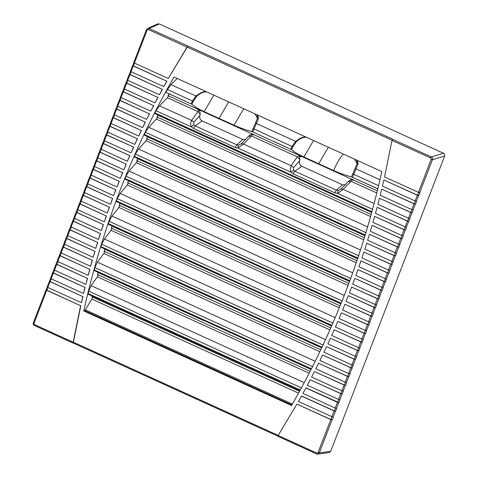 <?xml version="1.0" encoding="UTF-8"?>
<svg xmlns="http://www.w3.org/2000/svg" width="478" height="478" viewBox="0 0 478 478"><rect width="100%" height="100%" fill="white"/><g stroke="black" fill="none" stroke-linecap="round" stroke-linejoin="round"><path stroke-width="0.72" d="M345.391 292.5A835.436 786.537 74.2 0 1 291.562 405.505L83.758 310.945A835.436 786.537 74.2 0 1 174.022 77.018L381.826 171.578A835.436 786.537 74.2 0 1 345.391 292.5M317.774 454.094L316.675 453.933L316.771 453.072L317.529 453.09L318.061 452.535L319.31 452.863L317.774 454.094L329.175 452.564L330.704 451.334L444.648 156.043L444.63 154.442L443.542 153.289L159.282 23.93L157.758 23.9L147.529 28.501L149.106 28.513L188.141 46.097L187.256 47.071L392.205 140.329M169.744 93.73L169.045 93.867L168.071 95.678L377.315 190.895M253.477 134.175L253.155 135.011L251.709 134.354C251.075 134.198 250.006 134.85 248.494 136.314L241.306 143.758L243.517 144.033L237.907 148.019L235.14 147.457L193.524 128.516L191.254 126.79C190.375 124.286 190.507 122.171 191.654 120.432L197.91 111.595L167.408 97.715L168.794 95.636M167.408 97.715L159.503 105.805L155.989 110.741L154.675 113.453L154.8 112.892L371.92 211.694M158.63 115.049L157.931 115.186L157.011 117.02L371.161 214.467M370.581 216.546L156.414 119.082L157.734 116.979M156.414 119.082L148.718 127.268L145.342 132.269L144.111 135.023L144.219 134.449L365.192 235.003M148.162 136.654L147.463 136.792L146.597 138.656L364.356 237.745M363.722 239.795L146.065 140.747L147.326 138.62M146.065 140.747L138.578 149.028L135.34 154.089L134.193 156.88L134.276 156.3L357.825 258.024M138.333 158.559L137.634 158.696L136.822 160.578L356.911 260.731M356.224 262.757L136.355 162.705L137.556 160.542M136.355 162.705L129.078 171.076L125.971 176.203L124.907 179.029L124.973 178.437L349.818 280.753M129.144 180.75L128.439 180.881L127.686 182.793L348.832 283.424M348.08 285.426L127.279 184.95L128.427 182.763M127.279 184.95L120.211 193.417L117.247 198.603L116.226 201.465L340.963 303.727M120.587 203.228L119.888 203.365L119.183 205.301L340.109 305.83M339.308 307.802L118.843 207.482L119.924 205.271M118.843 207.482L111.977 216.044L109.151 221.296L108.219 224.194L331.666 325.877L108.249 224.194M112.671 225.998L111.966 226.136L111.32 228.09L330.758 327.95M329.898 329.898L111.045 230.306L112.067 228.066M111.045 230.306L104.383 238.958L101.695 244.276L100.846 247.21L321.736 347.727M105.393 249.062L104.682 249.193L104.09 251.177L320.768 349.776M319.848 351.694L103.881 253.418L104.843 251.153M103.881 253.418L97.428 262.171L94.877 267.549L94.112 270.518L311.16 369.291M98.755 272.412L98.044 272.544L97.506 274.551L310.132 371.31M309.158 373.204L97.363 276.828L98.265 274.533M97.363 276.828L91.119 285.671L88.711 291.114L88.024 294.125L299.945 390.556L88.06 294.125M92.105 295.978L91.907 296.802L299.545 391.285M298.523 393.143L91.854 299.097L92.672 296.778M91.854 299.097L84.779 310.652L83.758 310.945M177.195 78.458L170.939 84.636L165.675 92.23L191.869 104.252C194.014 106.337 198.113 108.799 204.166 111.631L213.881 95.158M277.383 143.059L273.32 141.213M269.365 165.657L264.334 163.368M260.707 188.093L255.676 185.799M252.049 210.523L247.018 208.235M243.732 232.894L243.033 233.031L238.361 230.671M234.74 255.395L229.703 253.101M226.082 277.826L221.051 275.537M217.424 300.262L212.393 297.973M208.767 322.692L203.736 320.403M207.799 322.256L311.064 369.482M216.45 299.82L321.646 347.918M225.108 277.383L331.583 326.068M233.766 254.953L340.88 303.93M242.424 232.517L349.543 281.5M251.081 210.081L357.574 258.777M259.733 187.651L364.965 235.768M268.391 165.215L371.711 212.465M277.82 143.263L291.556 149.614C293.689 151.693 297.788 154.155 303.841 156.987L313.556 140.514M278.327 435.452L73.379 342.188L73.259 343.168L34.452 325.506L73.212 343.126M305.842 387.921L337.444 402.303L338.92 402.584L306.045 387.867L302.897 393.346L335.221 408.057L336.697 408.332L335.592 411.211L334.116 410.931L331.893 416.685L333.369 416.965L332.258 419.839L330.782 419.565L318.061 452.535M418.686 192.293L417.575 195.173L383.858 179.979L417.348 195.221L418.824 195.496L419.935 192.622L418.459 192.347L384.557 176.92L391.996 140.412L430.63 157.991L431.329 156.939C432.399 157.567 432.769 158.487 432.435 159.694L419.714 192.67M415.352 200.927L414.247 203.801L381.695 189.139L414.02 203.849L415.496 204.13L416.607 201.25L415.131 200.975L382.424 186.091L383.858 179.979M412.024 209.555L410.913 212.429L379.43 198.256L410.692 212.477L412.167 212.758L413.279 209.878L411.803 209.603L380.195 195.221L381.695 189.139M408.696 218.183L407.585 221.057L377.076 207.327L407.364 221.105L408.839 221.386L409.945 218.506L408.469 218.231L377.871 204.309L379.43 198.256M405.368 226.811L404.257 229.685L374.627 216.355L404.035 229.733L405.505 230.014L406.617 227.134L405.141 226.859L375.451 213.349L377.076 207.327M402.034 235.439L400.928 238.313L372.081 225.341L400.701 238.367L402.177 238.642L403.289 235.768L401.813 235.487L372.942 222.348L374.627 216.355M398.706 244.067L397.6 246.941L369.44 234.28L397.373 246.995L398.849 247.269L399.961 244.395L398.485 244.115L370.33 231.304L372.081 225.341M395.378 252.695L394.266 255.569L366.704 243.183L394.045 255.622L395.521 255.897L396.626 253.023L395.157 252.743L367.624 240.219L369.44 234.28M392.05 261.323L390.938 264.203L363.877 252.037L390.717 264.25L392.187 264.525L393.298 261.651L391.823 261.37L364.828 249.086L366.704 243.183M388.722 269.951L387.61 272.83L360.95 260.851L387.383 272.878L388.859 273.153L389.97 270.279L388.495 270.004L361.936 257.917L363.877 252.037M385.388 278.578L384.282 281.458L357.932 269.622L384.055 281.506L385.531 281.781L386.642 278.907L385.166 278.632L358.948 266.7L360.95 260.851M382.059 287.212L380.948 290.086L354.825 278.345L380.727 290.134L382.203 290.415L383.314 287.535L381.838 287.26L355.871 275.442L357.932 269.622M378.731 295.84L377.62 298.714L351.617 287.033L377.399 298.762L378.875 299.043L379.98 296.163L378.504 295.888L352.698 284.141L354.825 278.345M375.403 304.468L374.292 307.342L348.319 295.673L374.065 307.39L375.541 307.671L376.652 304.791L375.176 304.516L349.43 292.799L351.617 287.033M372.069 313.096L370.964 315.97L344.931 304.277L370.737 316.018L372.213 316.299L373.324 313.419L371.848 313.144L346.072 301.415L348.319 295.673M368.741 321.724L367.63 324.598L341.441 312.833L367.409 324.646L368.885 324.926L369.996 322.053L368.52 321.772L342.612 309.983L344.931 304.277M365.413 330.352L364.302 333.226L337.862 321.347L364.081 333.28L365.556 333.554L366.662 330.68L365.186 330.4L339.069 318.515L341.441 312.833M362.085 338.98L360.974 341.854L334.194 329.82L360.753 341.907L362.222 342.182L363.334 339.308L361.858 339.027L335.425 327L337.862 321.347M358.751 347.608L357.646 350.488L330.423 338.251L357.419 350.535L358.894 350.81L360.006 347.936L358.53 347.655L331.69 335.442L334.194 329.82M355.423 356.235L354.317 359.115L326.564 346.634L354.09 359.163L355.566 359.438L356.678 356.564L355.202 356.283L327.86 343.843L330.423 338.251M352.095 364.863L350.983 367.743L322.608 354.981L350.762 367.791L352.238 368.066L353.344 365.192L351.874 364.917L323.935 352.202L326.564 346.634M348.767 373.491L347.655 376.371L318.557 363.28L347.434 376.419L348.904 376.694L350.015 373.82L348.54 373.545L319.919 360.52L322.608 354.981M345.439 382.125L344.327 384.999L314.416 371.537L344.1 385.047L345.576 385.328L346.687 382.448L345.212 382.173L315.809 368.789L318.557 363.28M342.105 390.753L340.999 393.627L310.174 379.753L340.772 393.675L342.248 393.956L343.359 391.076L341.884 390.801L311.596 377.017L314.416 371.537M338.92 402.584L340.031 399.704L338.555 399.429L307.294 385.202L310.174 379.753M188.141 46.097L392.725 139.194L391.996 140.412M47.28 287.105L46.121 289.782L46.713 290.295L80.621 305.723L46.898 290.23L48.009 287.35M50.614 278.477L49.449 281.154L50.047 281.667L82.748 296.551L50.232 281.602L51.337 278.722M53.942 269.849L52.777 272.526L53.375 273.04L84.976 287.421L53.56 272.974L54.671 270.094M57.27 261.221L56.111 263.898L56.703 264.412L87.301 278.333L56.888 264.346L57.999 261.466M60.598 252.587L59.439 255.27L60.031 255.784L89.721 269.293L60.216 255.712L61.327 252.838M63.933 243.959L62.767 246.642L63.359 247.156L92.236 260.295L63.544 247.084L64.655 244.21M67.261 235.331L66.095 238.014L66.693 238.522L94.847 251.338L66.878 238.456L67.984 235.582M70.589 226.703L69.43 229.38L70.021 229.894L97.548 242.424L70.206 229.828L71.318 226.954M73.917 218.076L72.758 220.752L73.349 221.266L100.344 233.551L73.534 221.2L74.646 218.327M76.223 212.101L103.445 224.666L76.862 212.573L77.974 209.699M80.579 200.82L79.414 203.497L80.011 204.01L106.224 215.942L80.196 203.945L81.302 201.071M83.907 192.192L82.748 194.869L83.339 195.383L109.307 207.195L83.525 195.317L84.636 192.437M87.235 183.564L86.076 186.241L86.667 186.755L112.479 198.501L86.853 186.689L87.964 183.809M90.563 174.936L89.404 177.613L89.995 178.127L115.748 189.844L90.181 178.061L91.292 175.181M93.897 166.302L92.732 168.985L93.329 169.499L119.106 181.228L93.515 169.433L94.62 166.553M97.225 157.674L96.06 160.357L96.658 160.871L122.559 172.654L96.843 160.799L97.954 157.925M100.553 149.046L99.394 151.729L99.986 152.237L126.108 164.127L100.171 152.171L101.282 149.297M103.881 140.418L102.722 143.101L103.314 143.609L129.747 155.643L103.499 143.543L104.61 140.669M106.194 134.443L106.642 134.981L133.691 147.14L106.827 134.916L107.938 132.042M110.543 123.163L109.378 125.839L109.976 126.353L137.311 138.793L110.161 126.288L111.266 123.414M113.872 114.535L112.712 117.212L113.304 117.725L141.237 130.44L113.489 117.66L114.601 114.786M117.2 105.907L116.04 108.584L116.632 109.098L145.258 122.123L116.817 109.032L117.929 106.152M120.528 97.279L119.369 99.956L119.96 100.47L149.369 113.848L120.145 100.404L121.257 97.524M123.862 88.651L122.697 91.328L123.294 91.842L153.575 105.62L123.479 91.776L124.585 88.896M127.19 80.023L126.031 82.7L126.622 83.214L157.877 97.434L126.807 83.148L127.919 80.268M130.518 71.389L129.359 74.072L129.95 74.586L162.281 89.296L130.136 74.514L131.247 71.64M133.846 62.761L132.687 65.444L133.278 65.958L166.774 81.194L133.464 65.886L134.575 63.012M378.008 188.852L351.497 176.89C345.929 175.462 339.995 173.353 333.692 170.568L303.841 156.987M204.166 111.631L234.017 125.212C240.315 127.996 246.248 130.106 251.822 131.534L291.544 149.608L292.841 146.854L253.991 128.964L258.359 118.759L257.439 118.317L257.08 114.816M167.282 89.506L192.485 100.978L195.938 96.012L200.969 92.648L205.456 91.322M52.777 272.526L50.513 278.316L51.152 278.794L83.483 293.504L85.18 287.362M87.301 278.333L85.944 284.326L87.504 278.274M89.721 269.293L88.305 275.256L89.924 269.234M92.236 260.295L90.551 266.288L92.439 260.235M94.847 251.338L93.096 257.301L95.05 251.279M97.548 242.424L95.737 248.363L97.751 242.364M100.344 233.551L98.468 239.46L100.553 233.497M103.236 224.726L101.3 230.605L103.445 224.666M106.224 215.942L104.425 221.732L106.427 215.883M109.307 207.195L107.239 213.021L109.51 207.141M112.479 198.501L110.555 204.237L112.683 198.442M115.748 189.844L113.555 195.61L115.951 189.784M119.106 181.228L117.062 186.91L119.309 181.168M122.559 172.654L120.247 178.366L122.762 172.6M126.108 164.127L123.933 169.75L126.312 164.068M129.747 155.643L127.309 161.295L129.956 155.583M133.487 147.194L130.984 152.823L133.691 147.14M137.311 138.793L134.748 144.392L137.521 138.739M141.237 130.44L138.817 135.949L141.44 130.38M145.258 122.123L142.569 127.662L145.461 122.063M149.369 113.848L146.615 119.363L149.572 113.794M153.575 105.62L150.761 111.105L153.779 105.566M157.877 97.434L154.997 102.889L158.087 97.381M162.281 89.296L159.538 94.662L162.484 89.237M166.774 81.194L163.769 86.59L166.977 81.141M159.282 23.93L149.106 28.513L148.407 29.564L187.041 47.143L168.292 78.506L187.256 47.071M335.448 408.009L334.337 410.883L301.612 395.993L298.403 401.442L331.893 416.685M332.12 416.637L331.009 419.511L296.88 404.131L278.136 435.494L277.861 436.271L316.675 453.933M73.379 342.188L80.824 305.663M82.748 296.551L81.523 302.604L82.957 296.491M357.622 160.566L358.034 164.115L353.666 174.321L378.588 185.661M376.795 192.998L351.079 181.293L343.192 189.39L337.582 193.375L372.571 209.298M73.319 343.174L73.176 342.23L80.621 305.723M73.176 342.23L34.541 324.646L34.452 325.506C33.382 324.891 33.018 323.982 33.352 322.793L46.121 289.782M277.832 436.133L73.463 343.132L277.838 436.115M317.75 454.1L316.729 453.939M340.999 393.627L342.248 393.956M344.327 384.999L345.576 385.328M347.655 376.371L348.904 376.694M350.983 367.743L352.238 368.066M354.317 359.115L355.566 359.438M357.646 350.488L358.894 350.81M360.974 341.854L362.222 342.182M364.302 333.226L365.556 333.554M367.63 324.598L368.885 324.926M370.964 315.97L372.213 316.299M374.292 307.342L375.541 307.671M377.62 298.714L378.875 299.043M380.948 290.086L382.203 290.415M384.282 281.458L385.531 281.781M387.61 272.83L388.859 273.153M390.938 264.203L392.187 264.525M394.266 255.569L395.521 255.897M397.6 246.941L398.849 247.269M400.928 238.313L402.177 238.642M404.257 229.685L405.505 230.014M407.585 221.057L408.839 221.386M410.913 212.429L412.167 212.758M414.247 203.801L415.496 204.13M417.575 195.173L418.824 195.496M331.009 419.511L332.258 419.839M334.337 410.883L335.592 411.211M187.041 47.143L187.92 46.175M146.519 29.588L147.529 28.507L146.477 29.63L147.116 30.102L134.39 63.078L133.75 62.606L146.477 29.63M132.872 65.378L133.464 65.886M163.769 86.59L131.062 71.706L130.422 71.234L132.687 65.444M129.544 74.006L130.136 74.514M159.335 94.716L127.734 80.334L127.094 79.862L129.359 74.072M126.216 82.634L126.807 83.148M154.997 102.889L124.4 88.962L123.76 88.49L126.031 82.7M122.882 91.262L123.479 91.776M150.761 111.105L121.071 97.596L120.432 97.118L122.697 91.328M119.554 99.89L120.145 100.404M146.615 119.363L117.743 106.224L117.104 105.746L119.369 99.956M116.226 108.518L116.817 109.032M142.569 127.662L114.415 114.851L113.776 114.373L116.04 108.584M112.898 117.146L113.489 117.66M138.614 136.003L111.081 123.479L110.442 123.001L112.712 117.212M109.564 125.774L110.161 126.288M134.748 144.392L107.753 132.107L107.114 131.629L109.378 125.839M106.236 134.402L106.827 134.916M130.984 152.823L104.425 140.735L103.786 140.263L106.05 134.467M102.907 143.03L103.499 143.543M127.309 161.295L100.458 148.891L102.722 143.101M99.579 151.657L100.171 152.171M123.73 169.81L97.13 157.519L99.394 151.729M96.245 160.291L96.843 160.799M120.247 178.366L93.796 166.147L96.06 160.357M92.917 168.919L93.515 169.433M116.853 186.964L90.467 174.775L92.684 169.021M89.589 177.547L90.181 178.061M113.555 195.61L87.779 183.881L87.139 183.403L89.404 177.613M86.261 186.175L86.853 186.689M110.352 204.291L84.451 192.509L83.811 192.031L86.076 186.241M82.933 194.803L83.525 195.317M107.239 213.021L81.117 201.136L80.477 200.658L82.748 194.869M79.599 203.431L80.196 203.945M104.222 221.792L77.789 209.764L77.149 209.286L79.414 203.497M76.271 212.059L76.862 212.573M101.3 230.605L74.46 218.392L73.821 217.914L76.086 212.124M72.943 220.687L73.534 221.2M98.468 239.46L71.132 227.02L70.493 226.548L72.758 220.752M69.615 229.315L70.206 229.828M95.737 248.363L67.798 235.648L67.159 235.176L69.43 229.38M66.281 237.942L66.878 238.456M93.096 257.301L64.47 244.276L63.831 243.804L66.095 238.014M62.953 246.576L63.544 247.084M90.551 266.288L61.142 252.904L60.503 252.432L62.72 246.678M59.625 255.204L60.216 255.712M88.095 275.316L57.814 261.532L57.175 261.06L59.439 255.27M56.296 263.832L56.888 264.346M85.741 284.386L54.486 270.16L53.847 269.688L56.111 263.898M52.962 272.46L53.56 272.974M49.634 281.088L50.232 281.602M81.32 302.658L47.824 287.421L47.185 286.943L49.449 281.154M46.306 289.716L46.898 290.23M34.541 324.646L33.352 322.793M98.044 272.544L204.345 320.917M104.682 249.193L213.003 298.481M111.966 226.136L221.661 276.051M119.888 203.365L230.312 253.615M128.439 180.881L238.97 231.179M137.634 158.696L247.628 208.749M147.463 136.792L256.286 186.312M157.931 115.186L264.937 163.876M169.045 93.867L191.875 104.258M251.798 131.528L273.595 141.446M193.524 128.516L195.197 125.911L193.931 124.901L193.907 122.189L191.654 120.432L159.503 105.805M193.907 122.189L199.953 115.431C199.344 117.666 199.918 119.416 201.68 120.695L242.8 139.439L236.813 144.846L195.197 125.911L202.134 120.934M199.953 115.431L200.192 114.338C200.097 112.139 199.774 110.848 199.224 110.472L197.778 109.815L198.101 108.978M199.224 110.472L197.91 111.595L200.192 114.338M300.596 138.512L296.539 141.41L292.841 146.854M300.495 138.554L302.921 137.7M318.677 163.799L328.362 147.248M351.497 176.89L357.114 163.679L356.761 160.172M200.921 93.156L196.864 96.048L193.16 101.497L191.869 104.252M200.82 93.198L203.252 92.338M219.002 118.442L228.687 101.892M251.822 131.534L257.439 118.317L254.917 113.83M191.134 103.816L192.485 100.978L193.16 101.497M200.969 92.648L201.585 92.899M203.586 92.242L206.054 91.597M305.741 136.959L303.715 137.473M291.909 404.908L84.779 310.652M296.88 404.131L330.782 419.565M301.409 396.053L334.116 410.931M168.292 78.506L134.39 63.078M83.483 293.504L84.976 287.421M377.811 188.87L351.473 176.884M358.034 164.115L357.114 163.679L354.592 159.186M352.597 174.046L353.666 174.321L352.543 177.26M348.169 181.676L351.079 181.293L351.384 179.71C350.78 179.537 349.705 180.194 348.169 181.676L340.981 189.115L343.192 189.39L374.125 203.467M353.152 179.531L352.83 180.367L351.384 179.71M340.981 189.115L338.095 190.507L337.582 193.375L334.821 192.813A3.155 0.831 -65.5 0 1 336.494 190.202L294.872 171.267A3.155 0.831 114.5 0 0 293.199 173.873L334.821 192.813M235.14 147.457L236.813 144.846L238.42 145.151L241.306 143.758M338.095 190.507L336.494 190.202L342.481 184.801L301.809 166.29L294.872 171.267L293.606 170.264L290.935 172.146C290.044 169.827 290.176 167.712 291.329 165.788C292.691 163.058 294.777 160.112 297.585 156.951L251.404 135.937L243.517 144.033L291.329 165.788L293.582 167.545L299.628 160.787L299.867 159.694C299.76 157.459 299.437 156.169 298.905 155.828L301.146 156.85L301.469 156.013M296.539 141.41L295.613 141.369L292.16 146.334L290.815 149.172M301.26 138.262L300.65 138.005L295.613 141.369L256.543 123.587L255.766 122.852M252.922 128.69L253.991 128.964L252.868 131.904M257.941 115.204L258.359 118.759M342.481 184.801L345.51 184.819M245.835 139.468L242.8 139.439M293.606 170.264L293.582 167.545M301.809 166.29L301.361 166.051C299.628 164.868 299.049 163.112 299.628 160.787M298.905 155.828L297.585 156.951L299.867 159.694M248.494 136.314L251.404 135.937L251.709 134.354M316.633 453.897L277.909 436.277M338.693 402.631L336.476 408.385M335.365 411.259L333.148 417.013M332.037 419.887L319.31 452.863L330.704 451.334M444.648 156.043L432.435 159.694L431.186 159.371L418.459 192.347M418.603 195.55L416.38 201.298M415.274 204.178L413.052 209.932M411.94 212.806L409.724 218.56M408.612 221.434L406.396 227.187M405.284 230.061L403.062 235.815M401.956 238.689L399.733 244.443M398.622 247.317L396.405 253.071M395.294 255.945L393.077 261.699M391.966 264.573L389.749 270.327M388.638 273.207L386.415 278.955M385.31 281.835L383.087 287.583M381.976 290.463L379.759 296.211M378.648 299.091L376.431 304.844M375.32 307.718L373.097 313.472M371.992 316.346L369.769 322.1M368.658 324.974L366.441 330.728M365.329 333.602L363.113 339.356M362.001 342.23L359.779 347.984M358.673 350.858L356.451 356.612M355.339 359.486L353.123 365.24M352.011 368.12L349.794 373.868M348.683 376.748L346.466 382.496M345.355 385.376L343.132 391.129M342.027 394.003L339.804 399.757M392.516 139.277L431.329 156.939L443.542 153.289M88.711 291.114L301.391 387.891M304.211 382.639L91.119 285.671M94.877 267.549L312.767 366.698M315.193 361.26L97.428 262.171M101.695 244.276L323.265 345.104M325.524 339.589L104.383 238.958M109.151 221.296L333.124 323.212M335.215 317.625L111.977 216.044M117.247 198.603L342.344 301.032M344.274 295.374L120.211 193.417M125.971 176.203L350.93 278.572M352.692 272.836L129.078 171.076M135.34 154.089L358.876 255.814M360.478 250L138.578 149.028M145.342 132.269L366.184 232.768M367.624 226.883L148.718 127.268M155.989 110.741L191.254 126.79L193.931 124.901M196.864 96.048L195.938 96.012L170.939 84.636M338.777 399.381L337.665 402.255M85.251 309.798L292.393 404.059M355.441 168.214L356.218 168.949L379.974 179.758M316.771 453.072L278.136 435.494M337.444 402.303L335.221 408.057M340.772 393.675L338.555 399.429M344.1 385.047L341.884 390.801M347.434 376.419L345.212 382.173M350.762 367.791L348.54 373.545M354.09 359.163L351.874 364.917M357.419 350.535L355.202 356.283M360.753 341.907L358.53 347.655M364.081 333.28L361.858 339.027M367.409 324.646L365.186 330.4M370.737 316.018L368.52 321.772M374.065 307.39L371.848 313.144M377.399 298.762L375.176 304.516M380.727 290.134L378.504 295.888M384.055 281.506L381.838 287.26M387.383 272.878L385.166 278.632M390.717 264.25L388.495 270.004M394.045 255.622L391.823 261.37M397.373 246.995L395.157 252.743M400.701 238.367L398.485 244.115M404.035 229.733L401.813 235.487M407.364 221.105L405.141 226.859M410.692 212.477L408.469 218.231M414.02 203.849L411.803 209.603M417.348 195.221L415.131 200.975M131.062 71.706L133.278 65.958M127.734 80.334L129.95 74.586M124.4 88.962L126.622 83.214M121.071 97.596L123.294 91.842M117.743 106.224L119.96 100.47M114.415 114.851L116.632 109.098M111.081 123.479L113.304 117.725M107.753 132.107L109.976 126.353M104.425 140.735L106.642 134.981M101.097 149.363L103.314 143.609M97.769 157.991L99.986 152.237M94.435 166.619L96.658 160.871M91.107 175.247L93.329 169.499M87.779 183.881L89.995 178.127M84.451 192.509L86.667 186.755M81.117 201.136L83.339 195.383M77.789 209.764L80.011 204.01M74.46 218.392L76.677 212.638M71.132 227.02L73.349 221.266M67.798 235.648L70.021 229.894M64.47 244.276L66.693 238.522M61.142 252.904L63.359 247.156M57.814 261.532L60.031 255.784M54.486 270.16L56.703 264.412M51.152 278.794L53.375 273.04M47.824 287.421L50.047 281.667M33.992 323.271L46.713 290.295M88.03 293.492L300.381 390.12M311.166 369.279L94.142 270.524M94.136 269.897L311.423 368.777M321.742 347.715L100.876 247.216M100.888 246.594L321.981 347.207M108.279 223.584L331.899 325.345M340.963 303.721L116.262 201.471M116.303 200.868L341.178 303.195M349.621 281.285L124.907 179.029M134.163 156.88L357.64 258.574L134.193 156.88M365.031 235.552L144.111 135.023M371.77 212.244L154.675 113.453M238.42 145.151L237.907 148.019L290.935 172.146L293.199 173.873M305.98 137.067L303.04 137.664M333.692 170.568A18.971 4.995 -65.5 0 1 343.407 154.095M206.299 91.704L203.365 92.308M234.017 125.212L243.732 108.739M431.186 159.371L430.63 157.991M148.407 29.564L147.116 30.102M305.137 136.678L300.65 138.005M107.215 131.791L106.188 134.443M77.245 209.448L76.223 212.095M303.243 137.61L303.757 137.461M203.568 92.248L204.082 92.105M349.621 281.297L124.878 179.029M365.025 235.558L144.081 135.023M371.77 212.256L154.645 113.453M303.249 137.604L303.715 137.467"/></g></svg>
